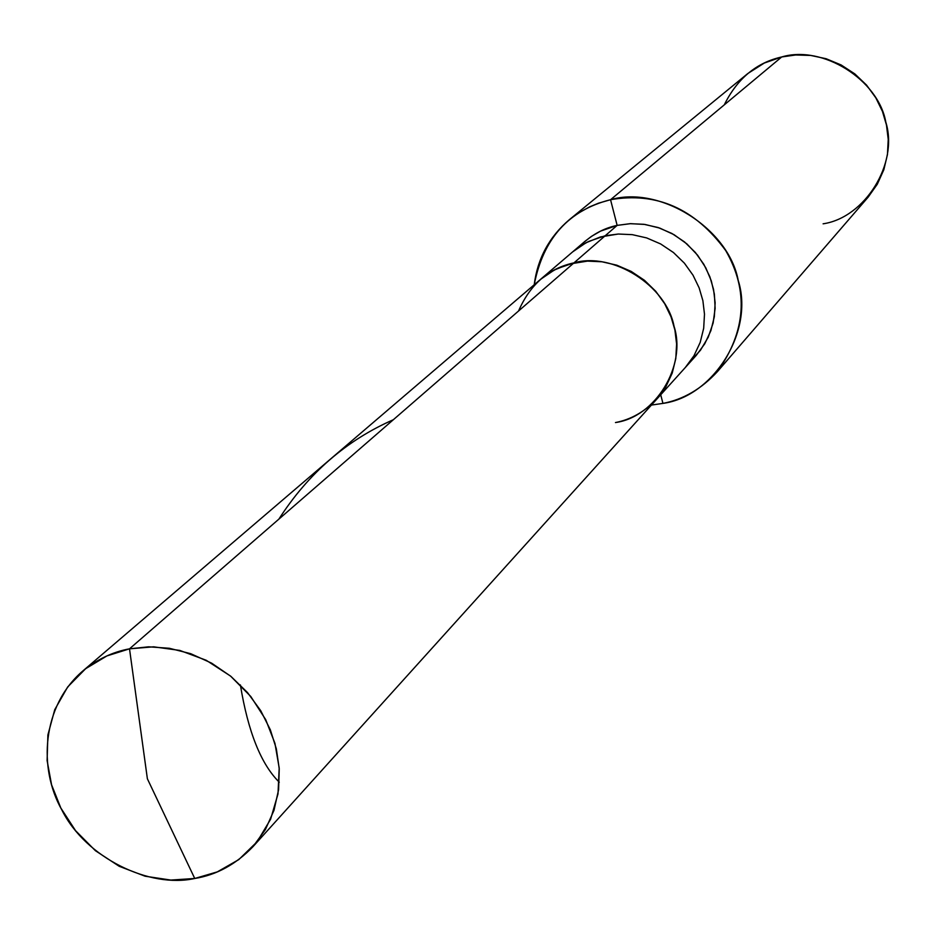 <?xml version="1.0" encoding="UTF-8"?>
<svg xmlns="http://www.w3.org/2000/svg" width="935" height="935" viewBox="0 0 935 935"><rect width="100%" height="100%" fill="white"/><g stroke="black" fill="none" stroke-linecap="round" stroke-linejoin="round"><path stroke-width="1.4" d="M615.464 422.55C655.248 417.197 686.851 365.83 674.042 326.268C666.41 285.631 612.624 251.62 574.008 262.84L129.509 648.832L147.379 778.773L194.749 878.479L170.848 880.069L145.065 876.2L119.212 866.301L95.417 850.698L75.548 830.654L60.833 808.027L51.565 784.769L47.112 760.576L47.895 734.91L54.756 709.653L67.682 686.956L85.658 668.677L106.917 655.914L129.509 648.832C112.621 651.917 96.889 659.444 82.327 671.4C42.309 706.007 37.914 767.915 61.862 809.99C85.88 858.155 149.916 888.577 194.749 878.479L147.379 778.773L129.509 648.832L153.62 646.821L179.812 650.421L206.191 660.262L230.524 676.052L250.79 696.505L265.704 719.634L274.948 743.372L279.191 767.974L277.999 793.92L270.601 819.235L257.148 841.734L238.776 859.616L217.306 871.876L194.749 878.479C216.488 874.985 235.912 864.372 253.011 846.631L265.341 829.684L273.99 810.329L278.607 789.666L279.238 768.827L276.339 748.83L270.332 729.803L260.76 710.74L247.518 692.566L230.91 676.367L211.637 663.16L190.728 653.694L169.375 648.282L148.665 646.81L129.509 648.832L574.008 262.84C548.67 268.322 530.192 284.369 518.563 310.981C530.192 284.369 548.67 268.322 574.008 262.84L587.472 261.11L601.941 261.777L616.784 265.178L631.219 271.419L644.449 280.29L655.762 291.299L664.692 303.746L671.049 316.871L674.918 330.055L676.601 343.975L675.795 358.572L672.218 373.123L665.825 386.856L656.908 398.988L665.825 386.856L672.218 373.123L675.795 358.572L676.601 343.975L674.918 330.055L671.049 316.871L664.692 303.746L655.762 291.299L644.449 280.29L631.219 271.419L616.784 265.178L601.941 261.777L587.472 261.11L569.041 264.091L554.268 270.04L540.442 279.425L547.162 274.306L556.687 268.801L574.008 262.84C612.624 251.62 666.41 285.631 674.042 326.268C686.851 365.83 655.248 417.197 615.464 422.55C630.809 419.64 644.612 411.786 656.908 398.988L685.32 367.502L693.98 355.721L700.198 342.409L703.681 328.302L704.487 314.16L702.886 300.673L699.158 287.91L693.022 275.206L684.397 263.167L673.445 252.52L660.648 243.953L646.669 237.922L632.294 234.65L618.28 234.03L605.226 235.725L574.008 262.84L605.226 235.725L588.431 241.534L579.197 246.875L572.676 251.854L586.081 242.726L600.422 236.941L618.28 234.03L632.294 234.65L646.669 237.922L660.648 243.953L673.445 252.52L684.397 263.167L693.022 275.206L699.158 287.91L702.886 300.673L704.487 314.16L703.681 328.302L700.198 342.409L693.98 355.721L685.32 367.502L696.166 355.475L704.733 343.835L710.88 330.674L714.34 316.743L715.135 302.776L713.557 289.453L709.887 276.853L703.833 264.313L695.324 252.427L684.513 241.92L671.879 233.458L658.076 227.521L643.888 224.295L630.038 223.687L617.147 225.382L605.226 235.725L617.147 225.382C603.145 228.257 590.476 235.433 579.139 246.91M82.327 671.4L584.983 241.323L591.423 236.403L600.562 231.12L617.147 225.382L610.543 199.716L617.147 225.382L630.587 223.664L645.033 224.458L659.794 228.105L674.03 234.673L686.874 243.895L697.603 255.208L705.796 267.831L711.325 280.944L714.387 294.198L715.123 308.386L713.136 322.984L708.227 337.208L700.502 350.181L690.416 361.167M660.718 394.757L662.938 403.394L651.414 405.077L662.938 403.394L660.718 394.757M534.212 284.754C543.2 238.6 568.644 210.246 610.543 199.716L598.435 203.211L589.412 206.951L577.736 213.507L569.45 219.596C549.277 236.765 537.543 258.492 534.212 284.754M569.45 219.596L747.766 73.561L764.292 63.042L781.707 56.965L610.543 199.716C659.9 185.153 728.646 228.456 738.206 280.395C754.405 330.967 713.697 396.557 662.938 403.394C683.286 399.537 701.46 388.925 717.472 371.569C746.048 331.154 748.806 290.843 725.759 250.638C694.974 208.622 656.569 191.652 610.543 199.716L781.707 56.965C756.392 62.657 737.247 78.622 724.274 104.86M823.104 223.816C864.898 217.703 898.734 163.461 885.819 122.146C878.351 79.65 822.368 44.693 781.707 56.965L795.72 54.978L810.75 55.445L826.143 58.73L841.114 64.947L854.824 73.9L866.558 85.097L875.826 97.848L882.441 111.394L886.462 125.021L888.227 139.397L887.455 154.52L883.832 169.738L877.31 184.207L868.147 197.156L717.472 371.569M279.273 782.209C261.029 764.211 248.067 731.778 240.377 684.911M278.887 519.112C308.293 473.402 346.441 440.28 393.331 419.733M253.011 846.631L656.908 398.988"/></g></svg>
